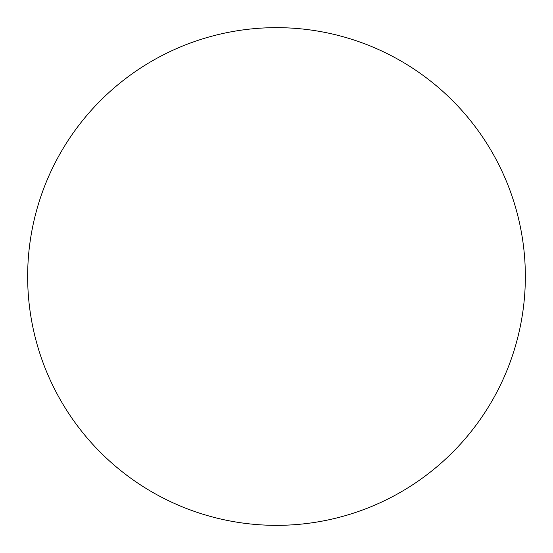 <?xml version="1.0" encoding="UTF-8"?>
<svg xmlns="http://www.w3.org/2000/svg" width="553" height="553" viewBox="0 0 553 553"><rect width="100%" height="100%" fill="white"/><g stroke="black" fill="none" stroke-linecap="round" stroke-linejoin="round"><path stroke-width="0.83" d="M276.5 27.65A248.85 248.85 0 0 1 525.35 276.5A248.85 248.85 0 0 1 276.5 525.35A248.85 248.85 0 0 1 27.65 276.5A248.85 248.85 0 0 1 276.5 27.65M27.65 276.5A248.85 248.85 0 0 0 276.5 525.35A248.85 248.85 0 0 0 525.35 276.5A248.85 248.85 0 0 0 276.5 27.65A248.85 248.85 0 0 0 27.65 276.5"/></g></svg>
